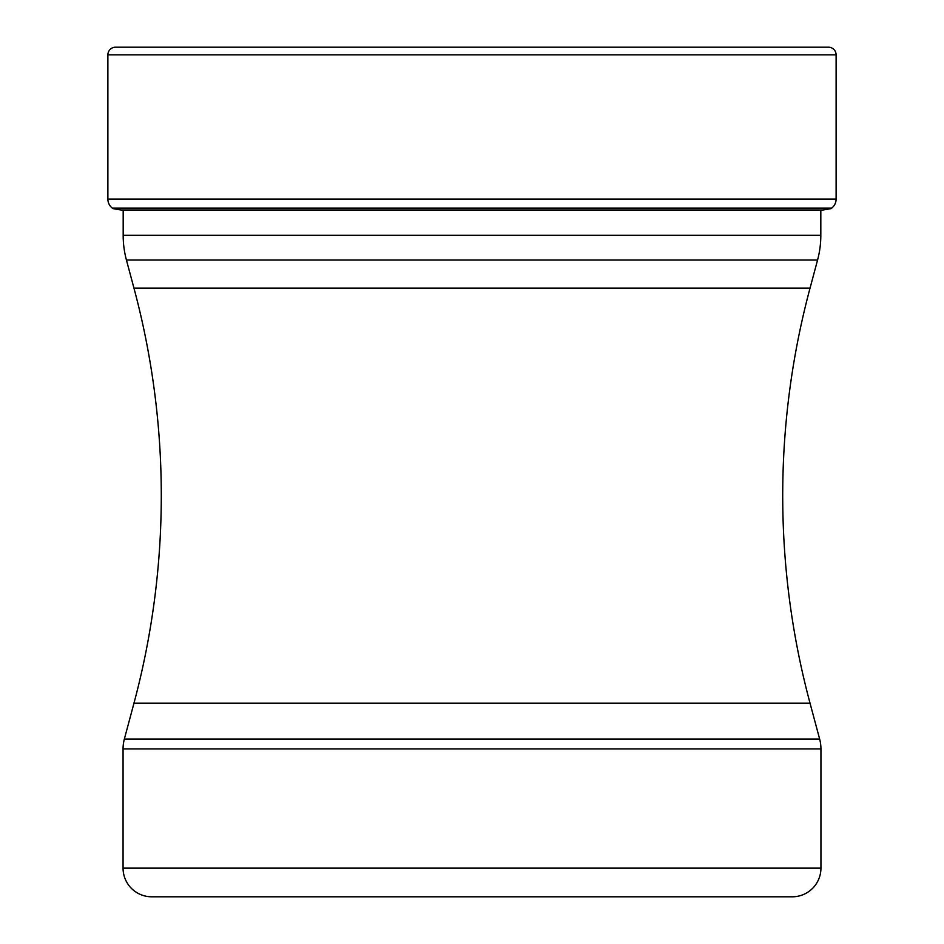 <?xml version="1.0" encoding="UTF-8"?>
<svg xmlns="http://www.w3.org/2000/svg" width="944" height="944" viewBox="0 0 944 944"><rect width="100%" height="100%" fill="white"/><g stroke="black" fill="none" stroke-linecap="round" stroke-linejoin="round"><path stroke-width="1.42" d="M836.113 54.846L107.887 54.846L107.887 199.066A11.47 11.47 0 0 0 112.312 208.128L831.688 208.128A11.47 11.47 0 0 0 836.113 199.066L836.113 54.846A7.646 7.646 0 0 0 828.466 47.2L115.534 47.2A7.646 7.646 0 0 0 107.887 54.846A7.646 7.646 0 0 1 115.534 47.2L828.466 47.2M831.688 208.128L112.312 208.128A11.47 11.47 0 0 1 107.887 199.066L836.113 199.066M817.563 260.048L126.437 260.048L133.965 288.156L810.035 288.156L817.563 260.048A95.568 95.568 0 0 0 820.82 235.316L820.82 210.37L823.121 209.993A543.532 543.532 0 0 0 831.074 208.6M120.879 209.993A543.532 543.532 0 0 1 112.926 208.6A543.532 543.532 0 0 0 120.879 209.993L823.121 209.993M123.18 209.993L123.18 235.316L820.82 235.316M126.437 260.048L126.437 260.048A95.568 95.568 0 0 1 123.18 235.316M133.965 288.156A801.775 801.775 0 0 1 133.965 703.186L124.36 739.034L819.64 739.034L810.035 703.186L133.965 703.186M810.035 288.156A801.775 801.775 0 0 0 810.035 703.186M151.724 896.8L792.276 896.8L151.724 896.8A28.674 28.674 0 0 1 123.062 868.126L123.062 748.922A38.232 38.232 0 0 1 124.36 739.034M792.276 896.8A28.674 28.674 0 0 0 820.938 868.126L820.938 748.922A38.232 38.232 0 0 0 819.64 739.034M123.062 868.126L820.938 868.126M472 896.8L622.037 896.8M123.062 748.922L820.938 748.922M107.887 54.846L107.887 199.066M112.312 208.128L112.926 208.6"/></g></svg>

